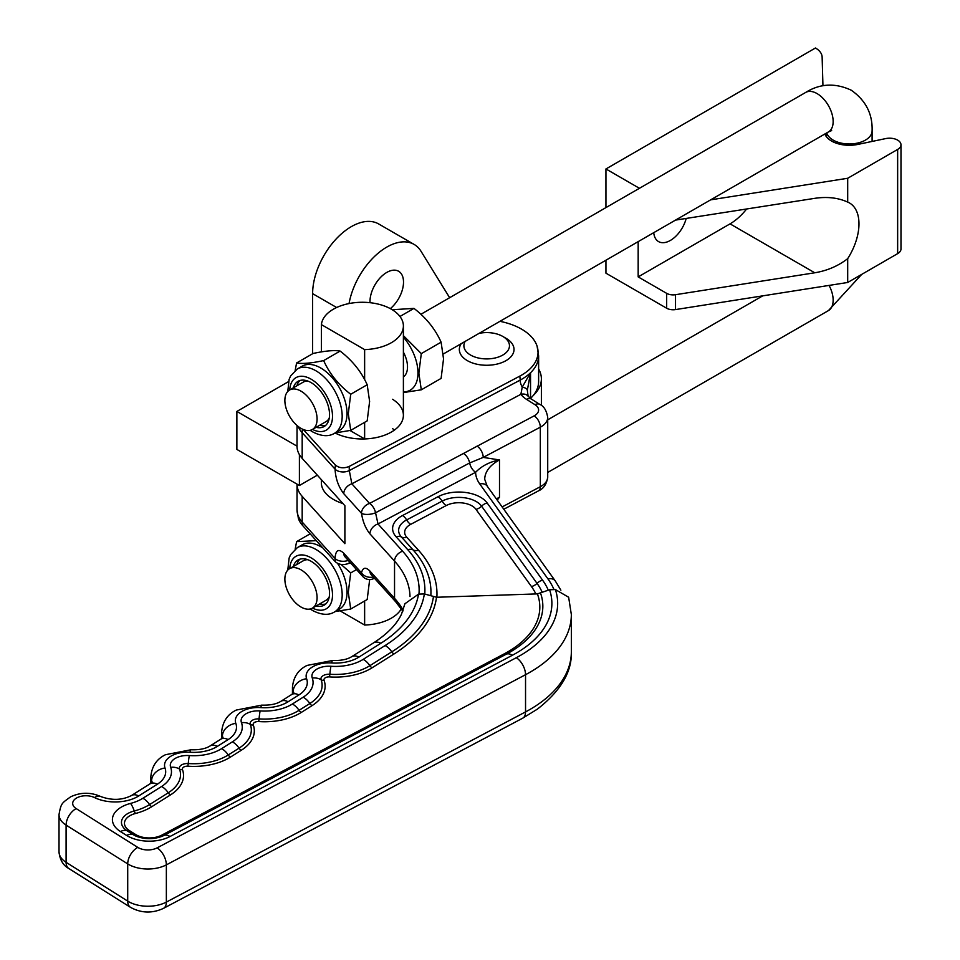 <?xml version="1.0" encoding="UTF-8"?>
<svg xmlns="http://www.w3.org/2000/svg" width="960" height="960" viewBox="0 0 960 960"><rect width="100%" height="100%" fill="white"/><g stroke="black" fill="none" stroke-linecap="round" stroke-linejoin="round"><path stroke-width="1.44" d="M342.9 503.508A41.028 23.688 180 0 1 332.136 498.66A41.028 23.688 180 0 1 321.348 482.652L321.348 479.628M465.18 341.376A22.788 13.164 0 0 0 470.568 355.056A22.788 13.164 0 0 0 502.8 355.056A22.788 13.164 0 0 0 502.8 336.444L506.016 338.304A27.348 15.792 180 0 1 506.016 360.636A27.348 15.792 180 0 1 467.34 360.636A27.348 15.792 180 0 1 461.268 343.632M402.816 611.16L395.856 601.992A9.12 6.6 -42.1 0 1 394.536 598.32L394.536 561.096L369.936 533.844A9.12 6.6 -42.1 0 1 378.024 523.968L375.54 512.772A9.12 3.384 172.6 0 1 361.488 513.312L343.764 493.68A9.12 6.6 137.9 0 1 351.852 483.804L369.576 503.436L534.168 415.848A13.68 7.896 0 0 0 534.996 404.688L526.584 399.396A31.908 18.42 180 0 1 520.86 394.32L351.852 483.804L349.296 470.568L349.176 466.452L519.756 376.14A56.4 32.568 0 0 0 537.096 346.2A56.4 32.568 0 0 0 523.212 330.132A56.4 32.568 0 0 0 499.932 321.336M555.396 589.572L568.644 597.24L571.344 614.568A141.312 81.588 180 0 1 525.54 674.7L166.356 864.864A27.348 15.792 180 0 1 127.716 863.892L66.096 825.108A26.94 15.552 180 0 1 59.016 814.596C61.08 802.992 61.752 803.316 70.584 796.86C80.484 792.192 90.468 792.06 100.548 796.464A13.68 7.224 -63.9 0 0 94.524 797.58A13.26 7.656 0 0 0 76.98 797.784A13.26 7.656 0 0 0 76.176 808.596A13.68 8.232 122.2 0 0 66.096 825.108L66.096 862.32L127.716 901.116L127.716 863.892A13.68 8.232 122.2 0 1 137.796 847.392A13.68 7.896 0 0 0 157.116 847.872A13.68 7.548 62.1 0 1 166.356 864.864L166.356 902.088L525.54 711.912L525.54 674.7A13.68 7.548 62.1 0 0 516.3 657.708A127.632 73.692 0 0 0 555.396 589.572L549.576 589.764A121.86 70.356 180 0 1 512.388 655.248A13.68 7.548 -117.9 0 0 506.28 654.192L163.896 835.464A21.648 12.492 180 0 1 162.204 836.28C153.576 839.424 144.948 839.424 136.332 836.28A21.648 12.492 180 0 1 133.32 834.708A4.56 2.748 122.2 0 0 135.54 834.456A18.624 10.752 0 0 0 161.856 835.116L504.24 653.844A109.8 63.396 0 0 0 537.408 593.892L549.576 589.764M161.856 835.116A4.56 2.52 62.1 0 0 163.896 835.464A13.68 7.548 62.1 0 1 170.004 836.52A30.684 17.712 180 0 1 126.648 835.44A13.68 8.232 122.2 0 1 133.32 834.708L127.152 830.82A21.648 12.492 180 0 1 128.472 813.168A21.648 12.492 180 0 1 134.244 810.984A46.74 26.976 0 0 0 146.688 806.244A46.74 26.976 0 0 0 149.568 804.588L168.24 792.804A46.74 26.976 0 0 0 179.52 769.056A7.968 4.596 180 0 1 181.932 764.724A7.968 4.596 180 0 1 188.256 763.548A46.74 26.976 0 0 0 225.372 756.636A46.74 26.976 0 0 0 228.252 754.968L239.052 748.164A46.74 26.976 0 0 0 250.32 724.404A7.968 4.596 180 0 1 252.732 720.072A7.968 4.596 180 0 1 259.056 718.896A46.74 26.976 0 0 0 296.172 711.996A46.74 26.976 0 0 0 299.052 710.328A13.68 8.232 -122.2 0 0 292.38 704.004L303.18 697.2A37.692 21.756 0 0 0 312.276 678.048A17.016 9.816 180 0 1 317.424 668.796A17.016 9.816 180 0 1 330.936 666.276A37.692 21.756 0 0 0 360.864 660.708A37.692 21.756 0 0 0 363.192 659.364L385.104 645.54A151.656 87.552 0 0 0 424.356 593.94L436.512 597.264L537.408 593.892M424.356 593.94L418.524 594.132A145.872 84.216 180 0 1 380.844 643.284L358.92 657.108A31.908 18.42 180 0 1 331.62 662.964A22.788 13.164 0 0 0 313.512 666.336A22.788 13.164 0 0 0 306.612 678.732A31.908 18.42 180 0 1 298.92 694.944L288.12 701.76A31.908 18.42 180 0 1 260.82 707.604A22.788 13.164 0 0 0 242.712 710.976A22.788 13.164 0 0 0 235.812 723.372A31.908 18.42 180 0 1 228.12 739.596L217.32 746.4A31.908 18.42 180 0 1 190.008 752.256A22.788 13.164 0 0 0 171.912 755.616A22.788 13.164 0 0 0 165.012 768.012A13.68 10.932 160 0 0 151.62 780.804A36.468 21.06 180 0 1 150.852 776.484C151.884 766.152 156.78 758.892 165.516 754.704L190.956 749.772A13.68 1.32 93.9 0 0 190.008 752.256M293.232 693.336L293.232 691.512A36.468 21.06 180 0 1 292.452 687.192C293.496 676.872 298.38 669.612 307.116 665.412L332.556 660.492C340.848 660.744 347.208 659.484 351.636 656.712L373.548 642.888C387.396 633.936 396.708 624.36 401.496 614.184L404.916 603.756L418.524 594.132M297.024 425.496L297.024 446.232A45.588 26.316 0 0 0 302.184 458.388L344.892 505.716L344.892 543.684L302.184 496.356A45.588 26.316 180 0 1 297.024 484.188A45.588 26.316 180 0 1 297.024 484.14M530.544 398.424A56.976 32.892 0 0 0 538.62 381.552L538.62 355.86A56.976 32.892 180 0 1 530.544 372.744L527.328 390.288L528.132 396.264A9.12 6.816 -37.1 0 0 520.86 394.32L522.264 387.048L530.544 372.744L530.544 398.424A22.788 13.164 180 0 0 530.496 398.484M477.048 446.088A9.12 5.028 62.1 0 1 483.216 457.404L499.5 459.948A45.588 26.316 0 0 0 484.728 479.352L487.188 486.12L555.336 581.028A9.12 6.876 -35.7 0 0 547.932 578.892L479.784 483.996A54.696 31.584 180 0 1 475.608 472.296C481.74 465.936 489.708 461.82 499.5 459.948L499.5 497.172L497.244 500.124M410.004 596.568A136.752 78.948 0 0 0 394.536 561.096A9.12 6.6 -42.1 0 1 402.624 551.22L378.024 523.968L475.608 472.296A9.12 5.028 62.1 0 1 469.644 462.96L375.54 512.772A9.12 5.028 62.1 0 0 369.576 503.436A9.12 6.6 137.9 0 0 361.488 513.312C362.844 521.76 365.652 528.6 369.936 533.844M502.128 506.94L540.324 486.72A22.788 13.164 0 0 0 547.716 477.024L547.716 417.468A22.788 13.164 180 0 1 540.324 427.164L483.216 457.404L469.644 462.96A9.12 5.028 62.1 0 0 463.68 453.612M496.404 498.972A45.588 26.316 180 0 1 499.5 497.172L496.812 499.524M370.956 574.368L371.256 574.74A9.12 6.6 -42.1 0 1 371.256 574.728A9.12 6.6 -42.1 0 1 369.936 571.056C365.652 566.796 362.844 567.408 361.488 572.868A9.12 6.792 10.3 0 0 373.272 576.972M343.764 493.68C338.508 486.9 335.604 478.716 335.052 469.128A9.12 5.268 180 0 0 349.296 470.568L520.152 380.112A9.12 5.028 -117.9 0 0 522.264 387.048A9.12 3.528 1.7 0 1 527.328 390.288M348.228 560.388A9.12 5.268 0 0 1 335.052 558.456L335.388 561.828L302.7 525.6A45 25.98 180 0 1 298.356 518.34L297.024 509.88A45.588 26.316 0 0 0 302.184 522.036L335.052 558.456C335.604 550.092 338.508 548.352 343.764 553.224A9.12 6.6 137.9 0 0 345.084 556.908L362.808 576.54A9.12 9.12 0 0 0 373.848 578.496A9.12 5.028 62.1 0 0 374.34 578.148M302.184 458.388L302.184 432.708L335.052 469.128L335.388 465.048C339.18 468.144 343.776 468.612 349.176 466.452M303.3 429.504L335.388 465.048M349.272 561.54L349.176 563.232C343.788 565.38 339.192 564.912 335.388 561.828M350.268 562.644L349.176 563.232M392.604 399.276A41.028 23.688 180 0 1 403.392 415.284A41.028 23.688 180 0 1 379.152 436.908A41.028 23.688 180 0 1 335.076 432.972A41.028 23.688 180 0 0 364.632 438.936L364.632 422.34M394.536 429.996A41.028 23.688 0 0 0 392.604 428.688M506.016 338.304L502.8 336.444A22.788 13.164 0 0 0 479.124 333.336M316.116 427.32A26.1 15.06 -120 0 0 324.12 426.528A26.1 15.06 -120 0 0 328.128 405.612A26.1 15.06 -120 0 0 311.088 382.608A26.1 15.06 -120 0 0 298.056 381.312A26.1 15.06 -120 0 0 293.352 387.84M299.952 380.496A26.1 15.06 -120 0 0 296.892 385.788M307.86 381.072A22.788 13.152 -120 0 0 303.252 382.128L289.596 390A22.788 13.152 60 0 1 300.972 391.14A22.788 13.152 60 0 1 315.852 411.228A22.788 13.152 60 0 1 312.36 429.492A22.788 13.152 60 0 1 300.972 428.352A22.788 13.152 60 0 1 286.092 408.264A22.788 13.152 60 0 1 289.596 390M316.116 605.976A26.1 15.06 -120 0 0 324.12 605.184A26.1 15.06 -120 0 0 328.128 584.268A26.1 15.06 -120 0 0 311.088 561.264A26.1 15.06 -120 0 0 298.056 559.968A26.1 15.06 -120 0 0 293.352 566.484M299.952 559.152A26.1 15.06 -120 0 0 296.892 564.444M307.86 559.728A22.788 13.152 -120 0 0 303.252 560.784L289.596 568.656A22.788 13.152 -120 0 0 286.092 586.92A22.788 13.152 -120 0 0 300.972 607.008A22.788 13.152 -120 0 0 312.36 608.148A22.788 13.152 -120 0 0 315.852 589.884A22.788 13.152 -120 0 0 300.972 569.796A22.788 13.152 -120 0 0 289.596 568.656M323.652 360.576C329.472 373.608 338.484 384.84 350.712 394.26L348.288 413.712L350.712 430.368L367.188 420.864L369.612 401.412L367.188 384.756C361.368 371.724 352.356 360.492 340.128 351.072C334.32 350.04 325.296 350.844 313.08 353.472L296.592 362.976C302.412 364.008 311.424 363.216 323.652 360.576L340.128 351.072M347.016 413.52A37.152 21.432 60 0 1 339.324 430.524L334.488 433.308A37.152 21.432 60 0 0 342.18 416.304A37.152 21.432 60 0 0 315.924 370.788A37.152 21.432 60 0 0 297.372 368.94L302.208 366.156A37.152 21.432 60 0 1 330.816 376.128A37.152 21.432 60 0 1 347.016 413.52M350.712 430.368L335.148 432.936M341.052 564.432L350.712 572.916L348.288 592.368L350.712 609.024L367.188 599.52L369.612 580.068M337.572 563.4A37.152 21.432 60 0 1 347.016 592.164A37.152 21.432 60 0 1 339.324 609.18L334.488 611.964A37.152 21.432 60 0 0 342.18 594.96A37.152 21.432 60 0 0 315.924 549.444A37.152 21.432 60 0 0 297.372 547.596L302.208 544.812A37.152 21.432 60 0 1 322.908 548.004M350.712 609.024L335.148 611.58M364.632 600.996L364.632 625.044A41.028 23.688 -0 0 0 401.304 608.856M364.632 349.608A41.028 23.688 -0 0 0 403.392 325.956A41.028 23.688 -0 0 0 391.404 309.228A41.028 23.688 -0 0 0 347.76 303.828A41.028 23.688 -0 0 0 321.408 324.624L364.632 349.608L364.632 379.584M350.04 430.512L364.632 438.936M340.26 610.956L364.632 625.044M321.408 351.888L321.408 324.624M350.712 572.916L356.52 569.568M295.176 549.096L296.592 541.632L310.128 533.832M296.592 541.632L316.284 540.66M350.712 394.26L367.188 384.756M295.176 370.44L296.592 362.976M312.36 608.148L326.016 600.276A22.788 13.152 -120 0 0 329.244 596.808M319.668 603.936A26.1 15.06 -120 0 0 325.776 603.948M312.36 429.492L326.016 421.62A22.788 13.152 -120 0 0 329.244 418.152M319.668 425.28A26.1 15.06 -120 0 0 325.776 425.292M403.392 391.944A37.608 21.696 -120 0 0 417.972 372.972A37.608 21.696 -120 0 0 403.392 337.152M403.392 335.652L421.296 353.604L418.86 373.116L421.296 389.82L403.392 392.568M421.296 389.82L441.108 378.396L443.532 358.884L441.108 342.18C435.276 329.112 426.228 317.844 413.964 308.388L392.244 309.732M403.392 352.128A22.788 13.152 60 0 1 403.392 376.956M413.964 308.388L399.96 316.464M441.108 342.18L421.296 353.604M370.032 302.688A23.7 13.68 -60 0 1 386.76 272.436A23.7 13.68 -60 0 1 398.604 271.26A23.7 13.68 -60 0 1 402.84 287.94A23.7 13.68 -60 0 1 390.336 308.628M533.4 395.316A54.696 31.584 0 0 0 541.38 378.876A54.696 31.584 0 0 0 538.62 368.976M299.4 454.62L299.4 485.508L236.868 449.412L236.868 411.444L288.456 381.66M236.868 411.444L297.024 446.172M299.4 485.508L317.328 475.164M312.624 353.736L312.624 293.652A54.696 31.584 -60 0 1 336.504 238.596A54.696 31.584 -60 0 1 378.648 223.944L414.108 244.416A54.696 31.584 120 0 0 376.068 255.024A54.696 31.584 120 0 0 349.056 303.552M449.652 297.72L421.008 251.256A54.696 31.584 120 0 0 414.108 244.416M653.736 232.668A23.7 13.68 120 0 0 658.56 241.596A23.7 13.68 120 0 0 670.404 240.42A23.7 13.68 120 0 0 686.16 218.592M824.844 134.004A25.068 14.472 0 0 0 831.576 141.048A25.068 14.472 0 0 0 857.856 144.42L885.708 138.588A11.4 6.576 180 0 1 900.984 144.768A11.4 6.576 180 0 1 897.648 149.424L847.692 178.272L710.652 199.848M900.984 144.768L900.984 248.988A11.4 6.576 180 0 1 897.648 253.632L847.692 282.48L675.516 309.588A9.12 5.268 180 0 1 666.672 308.232L605.94 273.18L605.94 260.22M605.94 207.6L605.94 168.96L815.46 48A22.788 13.164 180 0 1 822.132 57.084L822.948 85.836M666.672 308.232L666.672 293.352L638.172 276.9L730.044 223.86A45.588 26.316 120 0 0 746.544 209.076M638.172 241.632L638.172 276.9M639.42 188.292L605.94 168.96M847.692 282.48L847.692 258.66A45.588 26.316 120 0 0 849.528 202.992A45.588 26.316 120 0 0 847.692 202.092L847.692 178.272M666.672 293.352A9.12 5.268 0 0 0 675.516 294.708L675.516 309.588M847.692 258.66C838.164 266.004 827.184 270.72 814.764 272.784L675.516 294.708M675.516 220.104L814.764 198.336C827.184 196.488 838.164 197.748 847.692 202.092M430.848 595.224A157.68 91.032 0 0 0 413.1 549.936L401.424 537A24.66 14.232 180 0 1 406.632 519.924L442.14 501.132A24.66 14.232 180 0 1 476.976 501.996A24.66 14.232 180 0 1 481.584 506.172A9.12 6.876 -35.7 0 1 476.004 509.364A18.624 10.752 0 0 0 472.536 506.22A18.624 10.752 0 0 0 446.208 505.56L410.7 524.352A18.624 10.752 0 0 0 406.776 537.252L418.452 550.188A163.716 94.512 180 0 1 436.872 597.252M330.936 666.276A13.68 1.32 93.9 0 0 329.868 674.256A46.74 26.976 0 0 0 366.972 667.344A46.74 26.976 0 0 0 369.864 665.688A4.56 2.748 -122.2 0 0 372.084 667.788A49.752 28.728 180 0 1 329.508 676.908A4.956 2.856 0 0 0 324.072 680.34A49.752 28.728 180 0 1 312.072 705.624L301.284 712.428A49.752 28.728 180 0 1 258.708 721.56A4.956 2.856 0 0 0 253.272 724.98A49.752 28.728 180 0 1 241.272 750.276L230.472 757.08A49.752 28.728 180 0 1 187.896 766.2A4.956 2.856 0 0 0 182.472 769.632A49.752 28.728 180 0 1 170.472 794.916L151.788 806.688A49.752 28.728 180 0 1 135.48 813.492A18.624 10.752 0 0 0 129.372 830.58A4.56 2.748 -57.8 0 1 127.152 830.82A13.68 8.232 122.2 0 0 120.48 831.564A30.684 17.712 180 0 1 122.364 806.532A30.684 17.712 180 0 1 130.536 803.424A37.692 21.756 0 0 0 140.568 799.608A37.692 21.756 0 0 0 142.896 798.264L161.58 786.492A37.692 21.756 0 0 0 170.664 767.328A17.016 9.816 180 0 1 175.812 758.076A17.016 9.816 180 0 1 189.324 755.568A37.692 21.756 0 0 0 219.264 750A37.692 21.756 0 0 0 221.58 748.656L232.38 741.852A37.692 21.756 0 0 0 241.464 722.688A17.016 9.816 180 0 1 246.624 713.436A17.016 9.816 180 0 1 260.136 710.916A37.692 21.756 0 0 0 290.064 705.348A37.692 21.756 0 0 0 292.38 704.004M293.58 692.976A18.228 10.524 0 0 0 293.232 691.512A13.68 10.932 -20 0 1 306.612 678.732M312.276 678.048A13.68 10.932 -20 0 1 321.12 679.764A7.968 4.596 180 0 1 323.532 675.432A7.968 4.596 180 0 1 329.868 674.256L329.508 676.908M258.708 721.56L259.056 718.896A13.68 1.32 -86.1 0 1 260.136 710.916M253.272 724.98A4.56 3.648 -20 0 1 250.32 724.404A13.68 10.932 160 0 0 241.464 722.688M222.432 737.976L222.432 736.164A36.468 21.06 180 0 1 221.652 731.844C222.696 721.512 227.58 714.252 236.316 710.052L261.756 705.132A13.68 1.32 93.9 0 0 260.82 707.604M222.768 737.616A18.228 10.524 0 0 0 222.432 736.164A13.68 10.932 -20 0 1 235.812 723.372M187.896 766.2L188.256 763.548A13.68 1.32 -86.1 0 1 189.324 755.568M182.472 769.632A4.56 3.648 -20 0 1 179.52 769.056A13.68 10.932 160 0 0 170.664 767.328M135.48 813.492A4.56 1.524 75.5 0 1 134.244 810.984A13.68 4.572 -104.5 0 0 130.536 803.424M151.62 782.616L151.62 780.804A18.228 10.524 0 0 1 151.968 782.256M68.892 868.56C63.132 865.44 59.844 859.86 59.016 851.808A26.94 15.552 0 0 0 66.096 862.32A13.68 8.232 122.2 0 0 68.892 868.56L130.512 907.356C141.252 913.224 152.256 913.548 163.512 908.352L522.696 718.188A13.68 7.548 62.1 0 0 525.54 711.912A141.312 81.588 0 0 0 571.344 651.792L571.344 614.568M130.512 907.356A13.68 8.232 122.2 0 1 127.716 901.116A27.348 15.792 0 0 0 166.356 902.088A13.68 7.548 62.1 0 1 163.512 908.352M76.176 808.596L137.796 847.392M165.012 768.012A31.908 18.42 180 0 1 157.308 784.236L138.696 795.972A13.68 8.232 -122.2 0 0 131.4 795.576C122.004 800.292 111.72 800.592 100.548 796.464M138.696 795.972A31.908 18.42 180 0 1 94.524 797.58M126.648 835.44L120.48 831.564M129.372 830.58L135.54 834.456M151.788 806.688A4.56 2.748 57.8 0 1 149.568 804.588A13.68 8.232 -122.2 0 0 142.896 798.264M170.472 794.916A4.56 2.748 57.8 0 1 168.24 792.804A13.68 8.232 -122.2 0 0 161.58 786.492M157.308 784.236A13.68 8.232 -122.2 0 0 150.012 783.84L131.4 795.576M190.956 749.772C199.248 750.036 205.608 748.776 210.024 745.992A13.68 8.232 57.8 0 1 217.32 746.4M230.472 757.08A4.56 2.748 57.8 0 1 228.252 754.968A13.68 8.232 -122.2 0 0 221.58 748.656M241.272 750.276A4.56 2.748 57.8 0 1 239.052 748.164A13.68 8.232 -122.2 0 0 232.38 741.852M210.024 745.992L220.824 739.188A13.68 8.232 57.8 0 1 228.12 739.596M301.284 712.428A4.56 2.748 57.8 0 1 299.052 710.328L309.852 703.524A46.74 26.976 0 0 0 321.12 679.764A4.56 3.648 -20 0 0 324.072 680.34M261.756 705.132C270.048 705.384 276.408 704.136 280.824 701.352A13.68 8.232 57.8 0 1 288.12 701.76M312.072 705.624A4.56 2.748 57.8 0 1 309.852 703.524A13.68 8.232 57.8 0 0 303.18 697.2M280.824 701.352L291.624 694.548A13.68 8.232 57.8 0 1 298.92 694.944M332.556 660.492A13.68 1.32 93.9 0 0 331.62 662.964M363.192 659.364A13.68 8.232 57.8 0 1 369.864 665.688L391.776 651.864A4.56 2.748 -122.2 0 0 394.008 653.964L372.084 667.788M351.636 656.712A13.68 8.232 57.8 0 1 358.92 657.108M373.548 642.888A13.68 8.232 57.8 0 1 380.844 643.284M385.104 645.54A13.68 8.232 57.8 0 1 391.776 651.864A160.692 92.772 0 0 0 433.44 596.676M436.512 597.264A163.716 94.512 180 0 1 394.008 653.964M512.388 655.248L170.004 836.52M540.54 593.112A112.812 65.136 180 0 1 506.28 654.192A4.56 2.52 62.1 0 1 504.24 653.844M157.116 847.872L516.3 657.708M369.936 571.056L394.536 598.32A136.752 78.948 180 0 1 403.188 610.164M402.624 551.22A145.872 84.216 180 0 1 418.968 594.12M424.764 593.94A151.656 87.552 0 0 0 407.748 549.684A9.12 6.6 -42.1 0 1 413.1 549.936A9.12 6.6 137.9 0 0 418.452 550.188M554.016 589.62A127.632 73.692 0 0 0 547.932 578.892M407.748 549.684L396.084 536.748A30.684 17.712 180 0 1 402.552 515.508L438.06 496.704A30.684 17.712 180 0 1 487.152 502.98L542.592 580.176A121.86 70.356 180 0 1 548.184 589.908M542.592 580.176A9.12 6.876 144.3 0 0 537.024 583.368A115.824 66.876 180 0 1 542.088 592.044M535.848 593.94A109.8 63.396 0 0 0 531.456 586.56L476.004 509.364M487.152 502.98A9.12 6.876 144.3 0 0 481.584 506.172L537.024 583.368A9.12 6.876 -35.7 0 1 531.456 586.56M302.7 525.6A18.228 13.2 -42.1 0 1 302.184 522.036L302.184 496.356M343.764 553.224L361.488 572.868A9.12 6.6 137.9 0 0 362.808 576.54M302.604 429.204A18.228 13.2 -42.1 0 0 302.184 432.708A45.588 26.316 180 0 1 298.188 426.468M503.784 509.244L538.428 490.896A9.12 5.028 62.1 0 0 540.324 486.72L540.324 427.164A9.12 5.028 62.1 0 0 534.168 415.848M479.784 483.996A9.12 6.876 -35.7 0 1 487.188 486.12M396.084 536.748A9.12 6.6 -42.1 0 1 401.424 537A9.12 6.6 137.9 0 0 406.776 537.252M402.552 515.508A9.12 5.028 62.1 0 1 406.632 519.924A9.12 5.028 -117.9 0 0 410.7 524.352M438.06 496.704A9.12 5.028 62.1 0 1 442.14 501.132A9.12 5.028 -117.9 0 0 446.208 505.56M519.756 376.14A18.228 10.068 62.1 0 1 520.152 380.112A56.976 32.892 0 0 0 530.544 372.744M534.996 404.688A9.12 5.484 -57.8 0 1 539.856 404.424C543.96 406.236 546.576 410.58 547.716 417.468M526.584 399.396A9.12 5.484 -57.8 0 1 531.444 399.12L539.856 404.424M312.48 429.42A30.312 17.496 -120 0 0 332.496 415.488A30.312 17.496 -120 0 0 311.088 379.164A30.312 17.496 -120 0 0 289.716 389.928M312.48 608.076A30.312 17.496 -120 0 0 332.496 594.144A30.312 17.496 -120 0 0 311.088 557.82A30.312 17.496 -120 0 0 289.716 568.584M872.1 141.432L872.1 130.812A22.788 13.164 180 0 1 858.012 142.968A22.788 13.164 180 0 1 833.172 140.112A22.788 13.164 180 0 1 826.788 132.876M872.1 130.812C872.676 113.928 865.728 100.392 851.268 90.216C835.224 82.752 820.02 83.496 805.668 92.448A22.788 13.152 60 0 1 817.044 93.576A22.788 13.152 60 0 1 831.924 113.676A22.788 13.152 60 0 1 828.432 131.94L831.636 130.584M547.716 472.452L828.432 310.596A22.788 13.152 -120 0 0 829.068 285.42M336.636 307.512L312.624 293.652M897.648 253.632L897.648 149.424M814.764 272.784L730.044 223.86M292.452 693.984L292.452 687.192M221.652 738.624L221.652 731.844M150.852 783.264L150.852 776.484M59.016 851.808L59.016 814.596M152.016 782.964L152.208 781.944L150.012 783.84M220.824 739.188L223.008 737.304M291.624 694.548L293.808 692.664M571.344 651.792C572.076 671.736 560.784 690.84 537.444 709.092L522.696 718.188M560.88 590.196L555.336 581.028M297.024 509.88L297.024 484.188M371.256 574.728L395.856 601.992M531.444 399.12L528.132 396.264M538.428 490.896C543.624 488.7 546.72 484.068 547.716 477.024M537.096 346.2L538.62 355.86M310.188 430.344L312.504 431.796C321.3 436.38 328.632 436.884 334.488 433.308M310.188 608.988L312.504 610.452C321.3 615.036 328.632 615.54 334.488 611.964M403.392 325.956L403.392 415.284M297.372 547.596L290.616 554.64L289.14 557.976L287.772 570.12M297.372 368.94L290.616 375.984L289.14 379.32L287.772 391.464M828.432 310.596L861.672 274.416M828.432 131.94L443.328 353.976M805.668 92.448L420.912 314.28M547.716 419.832L762.72 295.86M826.512 136.848L826.512 133.044M541.38 378.876L541.38 405.48"/></g></svg>
